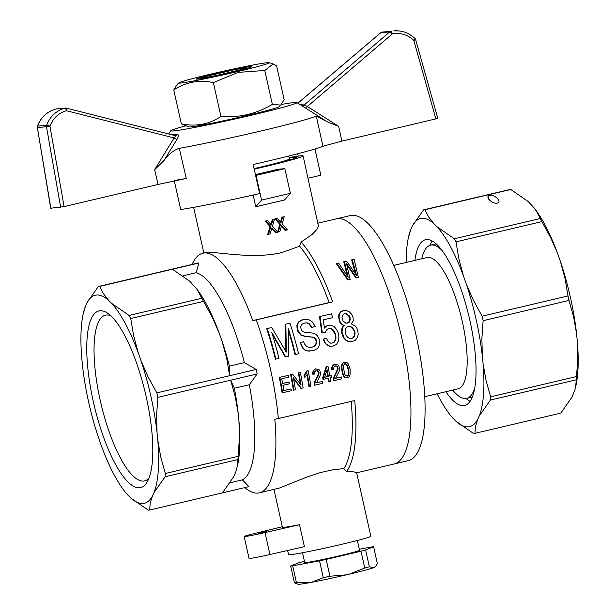 <?xml version="1.0" encoding="UTF-8"?>
<svg xmlns="http://www.w3.org/2000/svg" width="615" height="615" viewBox="0 0 615 615"><rect width="100%" height="100%" fill="white"/><g stroke="black" fill="none" stroke-linecap="round" stroke-linejoin="round"><path stroke-width="0.92" d="M281.409 104.45A64.644 2.468 167.4 0 1 296.876 102.544A64.644 2.468 167.4 0 1 244.824 116.765A64.644 2.468 167.4 0 1 173.63 130.918A64.644 2.468 167.4 0 1 170.793 130.726A64.644 2.468 167.4 0 1 185.499 125.898M327.426 121.908L338.642 126.359A4054.856 3879.535 -98.3 0 0 307.339 106.526L304.217 104.981L389.787 31.865A2.814 0.7 49.5 0 1 392.309 33.925A2.814 0.815 -101.7 0 0 390.956 31.288L381.93 32.149A2.814 0.815 -101.7 0 0 381.915 32.149A2.814 0.815 -101.7 0 0 381.869 32.157A2.814 2.691 -95.4 0 1 381.93 32.149L382.63 32.011M393.761 30.865L399.112 30.919M414.91 38.468A2.814 0.507 134.4 0 1 414.941 38.491A2.814 0.507 134.4 0 1 413.787 40.382L415.679 39.737L437.826 118.426L341.902 141.119L322.952 146.232A81.511 3.113 167.4 0 1 253.165 164.505L259.661 193.564A81.511 3.113 167.4 0 1 180.71 209.523L174.299 180.825M171.562 134.385L177.443 134.293C178.796 134.739 178.65 136.415 177.005 139.336L164.082 160.4L154.634 169.725A4054.856 3879.535 -98.3 0 1 174.16 137.921C175.475 136.638 175.667 135.83 174.729 135.5L66.389 108.155M164.082 160.4C168.879 153.996 173.945 149.983 179.288 148.346L186.276 178.45L158.093 184.446L64.098 206.602L50.714 208.224L37.377 127.597A2.814 2.691 -95.4 0 1 37.507 126.113L37.384 126.16C40.867 117.319 47.04 111.592 55.904 108.993A2.814 0.807 75.2 0 1 55.904 108.986A2.814 0.807 75.2 0 1 55.927 108.986C47.132 111.576 40.99 117.281 37.507 126.113L46.625 125.245C50.053 116.427 56.165 110.715 64.952 108.125A2.814 0.815 75.2 0 1 66.443 110.738A2.814 0.761 -75.8 0 0 66.32 108.125L66.32 108.125A2.814 0.761 -75.8 0 0 66.243 108.125A2.814 2.691 -95.4 0 0 64.952 108.125L55.927 108.986A2.814 2.691 -95.4 0 1 56.342 108.909L65.367 108.056A2.814 2.814 0 0 1 66.32 108.125L174.729 135.5M327.211 121.77L316.264 116.058A81.511 3.113 167.4 0 1 261.26 130.918A81.511 3.113 167.4 0 1 179.288 148.346M324.405 119.987L301.004 105.173M296.876 102.544L301.342 105.373M174.975 135.554A2.814 2.514 91.7 0 0 177.443 134.293M64.098 206.602L49.946 126.144C53.028 118.203 58.533 113.068 66.443 110.738L174.16 137.921A2.814 0.538 -148.1 0 0 177.005 139.336M435.897 118.964L413.787 40.382C407.576 34.632 400.419 32.48 392.309 33.925L307.339 106.526A2.814 0.638 -58 0 0 306.647 108.778M322.952 146.232L316.264 116.058M186.276 178.45A81.511 3.113 167.4 0 1 174.214 180.472M300.097 104.581L304.217 104.981A2.814 2.768 -62.7 0 1 301.235 105.303M380.593 32.864A2.814 0.669 49.6 0 1 380.654 32.764A2.814 0.669 49.6 0 1 380.762 32.718A2.814 2.691 -95.4 0 1 381.861 32.157M49.946 126.144A2.814 0.4 -160.3 0 0 46.625 125.245A2.814 2.691 -95.4 0 0 46.494 126.728L49.946 126.144M314.957 149.007L320.822 175.237L308.084 178.235M297.675 153.765L298.198 156.11M213.374 82.602L220.946 116.473C208.939 124.399 195.739 126.859 181.34 123.846L188.79 126.921A46.31 1.768 -12.6 0 0 234.238 118.449A46.31 1.768 -12.6 0 0 278.972 106.764L280.771 105.111L284.138 99.622L276.565 65.743L273.121 63.937L264.773 70.487L238.143 72.378L213.374 82.602C198.983 79.589 185.776 82.049 173.768 89.975L177.135 84.493L178.934 82.833A46.31 1.768 -12.6 0 0 237.528 71.586A46.31 1.768 -12.6 0 0 269.116 62.676A46.31 1.768 -12.6 0 0 223.668 71.148A46.31 1.768 -12.6 0 0 178.934 82.833M220.946 116.473C239.304 117.896 256.432 113.86 272.345 104.358L280.771 105.111M215.788 73.654A28.39 1.084 -12.6 0 0 196.377 79.097A28.39 1.084 -12.6 0 0 224.291 73.923A28.39 1.084 -12.6 0 0 251.743 66.72A28.39 1.084 -12.6 0 0 215.788 73.654M264.773 70.487L272.345 104.358M181.34 123.846L173.768 89.975M304.433 561.311L303.264 561.587A43.565 1.661 -12.6 0 0 298.652 562.817L290.664 566.023A43.565 1.661 -12.6 0 0 292.694 565.831L319.539 560.834A43.565 1.661 -12.6 0 0 326.165 559.412L361.005 551.201A43.565 1.661 -12.6 0 0 365.61 549.971L373.597 546.766A43.565 1.661 -12.6 0 0 371.575 546.958L359.337 549.233M357.377 540.47L359.56 550.264A28.106 1.076 167.4 0 1 336.382 556.529A28.106 1.076 167.4 0 1 305.947 562.564A28.106 1.076 167.4 0 1 304.702 562.525L302.511 552.731M373.597 546.766L377.364 563.594L375.911 565.969L374.22 567.422A39.383 1.499 -12.6 0 0 374.789 567.107L375.212 566.715M290.664 566.023L294.424 582.859L298.098 584.25A39.383 1.499 -12.6 0 0 309.314 582.72L311.49 582.32A39.383 1.499 -12.6 0 0 346.46 574.825L349.289 574.156A39.383 1.499 -12.6 0 0 373.566 567.683L374.22 567.422M319.539 560.834L323.298 577.662A43.565 1.661 -12.6 0 0 329.932 576.24L346.46 574.825M326.165 559.412L329.932 576.24M292.694 565.831L296.453 582.666L309.314 582.72M294.424 582.859A43.565 1.661 -12.6 0 0 296.453 582.666M361.005 551.201L364.764 568.029A43.565 1.661 -12.6 0 0 369.369 566.799L373.566 567.683M365.61 549.971L369.369 566.799M311.49 582.32L323.298 577.662M349.289 574.156L364.764 568.029M301.096 242.018A125.921 36.5 76.7 0 1 332.669 301.873A1871.722 71.432 167.4 0 1 329.156 302.58L252.765 320.584A123.108 35.685 -103.3 0 0 202.881 253.196L206.317 252.488C215.219 251.112 252.019 259.684 281.77 252.596L299.613 246.2L301.096 242.018L312.043 234.53L316.479 229.91L318.478 226.305L303.103 155.933A59.025 2.252 -12.6 0 0 289.065 157.571M202.881 253.196A123.108 35.685 -103.3 0 0 193.687 261.306L191.926 264.465M329.156 302.58A123.108 35.685 -103.3 0 0 299.613 246.2M290.365 193.31L261.56 200.098L255.755 206.763L284.553 199.975L290.365 193.31L284.845 168.641L255.617 175.475M337.673 218.64A125.921 36.5 76.7 0 1 401.218 335.513A125.921 36.5 76.7 0 1 394.007 464.002A125.921 36.5 -103.3 0 0 401.218 335.513A125.921 36.5 -103.3 0 0 337.673 218.64A125.921 36.5 -103.3 0 0 336.228 218.879A125.921 36.5 76.7 0 1 337.673 218.64M332.669 301.873L256.278 319.877A1871.722 71.432 -12.6 0 1 252.765 320.584M287.612 550.479L288.535 554.63A42.158 1.607 -12.6 0 0 290.403 554.684A42.158 1.607 -12.6 0 0 336.059 545.636A42.158 1.607 -12.6 0 0 370.83 536.234L356.608 472.604L353.364 471.72L346.675 471.413L343.808 468.615A123.108 35.685 -103.3 0 0 351.219 401.38M244.539 487.664L247.522 489.701A123.108 35.685 -103.3 0 0 258.677 492.992A123.108 35.685 -103.3 0 0 259.369 492.853A123.108 35.685 -103.3 0 0 274.82 419.261A1871.714 71.432 167.4 0 0 278.334 418.561L354.724 400.55A125.921 36.5 76.7 0 1 346.675 471.413M343.808 468.615L332.876 469.76L320.161 472.635L307.093 476.971L279.433 488.033L259.369 492.853M273.959 489.409L282.408 527.216A42.158 1.607 -12.6 0 0 284.276 527.278A42.158 1.607 -12.6 0 0 299.497 524.726L265.019 532.582A19.111 0.73 167.4 0 1 244.155 536.503A19.111 0.73 167.4 0 1 254.087 533.62L282.3 526.724M244.155 536.503L249.06 558.435A19.111 0.73 167.4 0 0 269.924 554.515L304.402 546.65L299.497 524.726M284.845 168.641L277.703 169.317A59.025 2.252 167.4 0 1 255.425 174.629M281.947 225.905L281.67 225.544L279.794 231.671L278.226 232.04L280.525 224.26L275.658 218.779L277.288 218.394L281.024 222.676L282.692 217.118L284.207 216.764L282.154 223.875L287.397 229.879L285.829 230.248L281.555 225.943M254.203 169.148A59.025 2.252 -12.6 0 0 303.103 155.933M254.141 168.879A51.998 1.983 -12.6 0 0 296.222 157.548A51.998 1.983 -12.6 0 0 289.165 158.024M261.56 200.098L256.048 175.429M253.134 195.04L255.755 206.763M87.145 302.511A106.887 30.981 76.7 0 1 108.701 300.466L111.63 303.349A106.887 30.981 76.7 0 1 138.29 352.979L140.889 360.375A106.887 30.981 76.7 0 1 157.04 432.614L157.786 440.186A106.887 30.981 76.7 0 1 153.958 492.715L152.42 496.028A106.887 30.981 76.7 0 1 130.857 498.073L127.928 495.183A106.887 30.981 76.7 0 1 124.837 491.57A106.887 30.981 76.7 0 1 101.267 445.552L98.669 438.157A106.887 30.981 76.7 0 1 82.525 365.917L81.78 358.345A106.887 30.981 76.7 0 1 83.087 314.426A106.887 30.981 76.7 0 1 85.6 305.824L87.145 302.511L98.308 286.529L197.607 263.128A114.682 33.241 76.7 0 1 198.945 262.997L196.093 272.714A106.81 30.958 76.7 0 1 244.378 362.612L229.41 366.133M238.205 413.48L235.222 396.544L230.633 380.201L234.338 388.165A106.887 30.981 76.7 0 1 238.205 413.48L238.958 421.052A106.887 30.981 76.7 0 1 237.644 464.978L235.853 471.728L233.585 476.894L222.422 492.876L248.937 486.626L242.395 479.861A106.81 30.958 76.7 0 0 249.321 384.729L257.147 373.951A114.682 33.241 76.7 0 0 256.14 369.461L244.378 362.612M278.334 418.561A125.921 36.5 -103.3 0 0 256.278 319.877M285.829 230.248L284.991 230.325L281.47 226.235M277.596 232.009L279.817 224.329L275.005 218.84A59.025 2.252 167.4 0 0 276.619 218.456L277.288 218.394M280.517 222.153L281.87 217.195A59.025 2.252 167.4 0 0 283.3 216.849L284.207 216.764M276.15 232.524L271.991 227.827L270.116 233.946L268.547 234.323L270.846 226.543L265.98 221.054L267.617 220.67L271.353 224.959L273.022 219.401L274.528 219.04L272.476 226.159L277.719 232.155L275.489 232.593L271.799 228.496M268.547 234.323L267.648 234.407L270.108 226.612L265.096 221.139A59.025 2.252 167.4 0 0 266.81 220.747L267.617 220.67M270.854 224.46L272.353 219.463A59.025 2.252 167.4 0 0 273.875 219.101L274.528 219.04M110.792 315.749A85.139 24.677 -103.3 0 0 105.488 315.164A85.139 24.677 -103.3 0 0 98.385 322.222A85.139 24.677 -103.3 0 0 104.796 418.154A85.139 24.677 -103.3 0 0 144.548 480.907A85.139 24.677 -103.3 0 0 149.038 478.009M91.397 318.455A90.759 26.307 -103.3 0 0 102.313 433.629A90.759 26.307 -103.3 0 0 147.385 481.63A90.759 26.307 -103.3 0 0 145.386 393.231A90.759 26.307 -103.3 0 0 107.694 313.25A90.759 26.307 -103.3 0 0 91.397 318.455M195.493 287.328L195.893 287.835A106.887 30.981 76.7 0 1 219.463 333.853L212.267 317.317L203.511 301.358A114.682 33.241 -103.3 0 0 201.858 298.275L197 289.334L189.874 281.332L172.438 269.247L198.945 262.997M98.308 286.529A114.682 33.241 76.7 0 1 99.645 286.406L103.328 293.593L108.701 300.466M172.438 269.247L99.645 286.406M242.395 479.861L230.156 482.744M152.42 496.028L150.191 503.255L149.637 510.027A114.682 33.241 76.7 0 1 148.292 510.158L130.857 498.073M127.928 495.183L124.837 491.57M83.087 314.426L85.6 305.824M157.786 440.186L160.769 457.122L165.358 473.473A114.682 33.241 76.7 0 1 165.12 476.733L153.958 492.715M203.511 301.358L130.726 318.516L133.663 335.859L138.29 352.979M201.858 298.275L129.065 315.434A114.682 33.241 76.7 0 1 130.726 318.516M256.14 369.461L229.633 375.711L226.689 358.368L222.061 341.248A106.887 30.981 76.7 0 1 229.441 366.233L229.633 375.711L156.84 392.87A114.682 33.241 76.7 0 1 157.847 397.359L156.617 415.094L157.04 432.614M219.463 333.853L222.061 341.248M140.889 360.375L148.084 376.91L156.84 392.87M111.63 303.349L129.065 315.434M249.321 384.729L234.353 388.257M157.847 397.359L257.147 373.951M196.093 272.714L182.993 275.804M237.244 466.893L237.913 459.582A114.682 33.241 -103.3 0 0 238.151 456.315L165.358 473.473M237.913 459.582L165.12 476.733M222.422 492.876L149.637 510.027M238.151 456.315L239.373 438.58L238.958 421.052M312.166 347.175L315.103 345.876L316.525 343.524L316.564 340.687L315.318 338.358L312.797 337.128L305.217 336.282L301.25 334.99L298.644 331.954L297.868 329.901L297.406 325.343L298.044 323.359L299.374 321.622L303.403 319.446L308.323 319.516L310.567 320.607L312.42 322.006L315.195 326.427L312.174 327.341L309.137 323.59L307.023 322.867L304.709 323.006L302.334 323.974L301.073 325.489L300.666 327.211L301.496 330.47L304.364 332.231L313.396 333.138L315.587 334.245L317.378 335.644L319.592 339.772L319.9 342.125L318.762 346.829L317.332 348.582L313.212 350.758L307.016 350.942L304.779 350.058L302.734 348.121L300.066 342.686L303.595 341.725L304.494 343.939L306.747 346.637L310.068 347.467L312.166 347.175L309.983 347.46M313.781 346.791L311.674 347.221M313.289 346.837L314.611 345.922L316.033 343.57L316.064 340.733L314.819 338.404L312.297 337.174L304.717 336.328L300.75 335.037L298.137 332L297.36 329.955L296.891 325.389L297.529 323.405L300.666 320.43L303.403 319.446M312.174 327.341L311.667 327.395L308.63 323.636L306.516 322.921L304.656 323.029M314.872 385.19A127.605 36.992 -103.3 0 0 314.765 384.521L314.265 384.567A125.921 36.5 -103.3 0 1 314.373 385.244L322.568 383.376A127.605 36.992 -103.3 0 0 322.26 381.461L316.494 382.745M314.265 384.567L314.772 381.654L318.478 373.689L318.086 371.583L316.202 370.422M314.765 384.521L315.272 381.608L318.977 373.643L318.977 372.444L317.97 370.784L316.287 370.376L314.842 371.621L314.688 374.058L312.674 374.158L313.15 370.645L315.564 368.877L318.87 369.469L319.877 370.73L320.592 373.267L319.908 376.226L316.464 382.822L322.26 381.461M347.021 377.741L345.422 377.725L344.062 376.849L342.77 374.558L341.902 370.868L341.709 364.918L342.217 363.596L344.231 362.12L346.522 362.25L347.975 363.411L350.096 369.008L350.073 375.104L348.667 377.226L347.021 377.741M285.683 351.027L285.329 324.243L289.957 323.229L285.329 324.243M289.957 323.229A127.605 36.992 -103.3 0 1 298.606 353.802L295.031 354.571A125.921 36.5 -103.3 0 0 288.496 330.762M295.523 354.524A127.605 36.992 -103.3 0 0 288.435 328.879L288.481 356.185L285.206 356.885L272.307 334.214M285.698 356.838L271.753 332.4A127.605 36.992 -103.3 0 1 278.956 358.43L275.382 359.206A125.921 36.5 -103.3 0 0 266.71 328.633L271.769 327.518L286.221 352.08L286.252 346.822L285.752 346.868M327.956 366.125A127.605 36.992 -103.3 0 1 329.809 376.088L331.424 375.704A127.605 36.992 -103.3 0 1 331.716 377.433L330.101 377.81A127.605 36.992 -103.3 0 1 330.709 381.461L329.24 381.807A127.605 36.992 -103.3 0 0 328.641 378.156L323.006 379.417A125.921 36.5 -103.3 0 0 322.714 377.687L326.288 366.448L327.956 366.125L326.288 366.448M331.424 375.704L329.794 376.019M329.24 381.807L328.741 381.854A125.921 36.5 -103.3 0 0 328.149 378.271M355.493 273.667L351.642 259.899L354.155 259.399L351.642 259.899M354.155 259.399L358.399 277.45L355.977 277.942L346.937 265.157M356.554 277.888L346.514 263.581L350.104 279.402L347.767 279.879L336.228 263.528L338.65 263.051L336.228 263.528M347.252 275.858L343.762 261.752L346.614 261.175L343.762 261.752M288.274 375.381A127.605 36.992 -103.3 0 1 288.627 377.195L281.739 378.817A127.605 36.992 -103.3 0 1 282.623 383.514L289.073 381.992A127.605 36.992 -103.3 0 1 289.404 383.814L282.954 385.336A127.605 36.992 -103.3 0 1 283.853 390.61L291.041 388.918A127.605 36.992 -103.3 0 1 291.341 390.74L282.108 392.847A125.921 36.5 -103.3 0 0 279.348 377.41L288.274 375.381L279.348 377.41M289.073 381.992L282.608 383.445M291.041 388.918L283.846 390.54M293.509 378.679L300.95 388.403L303.141 387.957A127.605 36.992 -103.3 0 0 300.366 372.529L298.829 372.89A127.605 36.992 -103.3 0 1 301.05 384.959L292.74 374.32L290.641 374.75A125.921 36.5 -103.3 0 1 293.401 390.187L293.901 390.133A127.605 36.992 -103.3 0 0 291.133 374.704L290.641 374.75M300.397 384.106A125.921 36.5 -103.3 0 0 298.337 372.936L300.366 372.529M344.169 325.412L342.278 324.843L339.78 322.191L338.511 317.002L338.996 314.042L340.502 311.851L343.101 310.629L346.652 310.683L349.397 311.867L351.542 314.204L353.002 316.91L353.248 320.907L351.265 323.805L355.347 326.088L356.854 328.156L357.807 330.562L358.214 334.506L357.323 337.743L355.301 340.233L352.503 341.494L348.651 341.732L345.784 340.187L343.447 337.712L342.017 334.014L341.494 331.508L341.748 329.017L342.586 326.996L344.669 325.366L342.278 324.843M333.93 380.7A127.605 36.992 -103.3 0 0 333.822 380.032L334.329 377.118L338.035 369.154L338.042 367.947L337.035 366.286L335.344 365.887L333.899 367.124L333.753 369.561L332.231 369.623L332.707 366.11L335.121 364.334L337.927 364.972L338.942 366.24L339.649 368.769L338.965 371.729L335.529 378.333L341.317 376.964A127.605 36.992 -103.3 0 1 341.632 378.886L333.43 380.747A125.921 36.5 -103.3 0 0 333.322 380.078L333.837 377.164L337.543 369.2L337.151 367.094L335.267 365.933M333.753 369.561L331.739 369.669L331.685 367.778L333.146 365.033L335.121 364.334M341.317 376.964L335.559 378.256M324.413 327.664L327.81 325.212L331.324 325.266L334.276 326.796L336.805 329.648L338.435 333.307L338.911 337.443L338.419 340.987L336.482 344.469L333.153 346.061L329.586 346.222L326.965 345.03L324.682 342.74L323.159 339.265L326.48 338.15L327.618 340.71L329.133 342.371L330.739 343.201L332.4 343.009L333.722 342.224L335.09 340.287L335.529 337.766L335.114 334.429L332.377 329.609L330.386 328.656L328.548 328.587M330.724 343.193L331.908 343.055M332.4 343.009L334.214 342.178L335.582 340.241L336.021 337.72L335.606 334.383L334.391 331.631L332.876 329.563L330.885 328.61L328.671 328.525L326.45 330.063L325.42 332.531L321.829 332.7L319.469 316.61L331.424 313.865L319.469 316.61M308.138 370.691A127.605 36.992 -103.3 0 1 310.913 386.128L309.445 386.474A127.605 36.992 -103.3 0 0 307.346 374.489L304.417 377.502A125.921 36.5 -103.3 0 0 304.079 375.688L306.693 370.968L308.138 370.691L306.693 370.968M309.445 386.474L308.945 386.52A125.921 36.5 -103.3 0 0 306.954 375.089M346.898 376.134L348.275 374.658L348.128 369.4L346.46 364.495L344.838 363.703M328.341 376.434L324.605 377.31L327.103 369.63A127.605 36.992 -103.3 0 1 328.341 376.434L327.841 376.48A125.921 36.5 -103.3 0 0 326.788 370.622M327.841 376.48L324.628 377.241M351.273 338.488L352.925 337.697L354.202 335.99L354.386 331.3L351.726 327.272L348.19 326.196M345.922 323.229L348.513 322.56L349.835 319.615L348.69 315.826L345.807 313.658L344.623 313.627M310.037 351.104L307.016 350.942M307.508 350.896L304.779 350.058M305.271 350.012L302.734 348.121M303.233 348.067L301.665 345.615L301.166 345.661M301.665 345.615L300.566 342.64L300.066 342.686M300.566 342.64L303.595 341.725M315.103 345.876L314.611 345.922M315.941 344.877L315.441 344.923M316.525 343.524L316.033 343.57M316.671 342.278L316.171 342.324M316.564 340.687L316.064 340.733M316.11 339.58L315.618 339.626M315.318 338.358L314.819 338.404M314.173 337.612L313.681 337.658M312.797 337.128L312.297 337.174M305.217 336.282L304.717 336.328M303.187 335.752L302.688 335.798M301.25 334.99L300.75 335.037M299.728 333.522L299.228 333.568M298.644 331.954L298.137 332M297.868 329.901L297.36 329.955M297.383 327.787L296.868 327.833M297.406 325.343L296.891 325.389M298.044 323.359L297.529 323.405M299.374 321.622L298.859 321.668M301.181 320.377L300.666 320.43M310.898 325.204L310.391 325.258M309.137 323.59L308.63 323.636M307.023 322.867L306.516 322.921M314.803 383.814L314.296 383.86M314.934 382.784L314.434 382.83M315.272 381.608L314.772 381.654M315.895 380.362L315.403 380.408M316.763 378.763L316.271 378.809M317.986 376.58L317.486 376.626M318.747 374.896L318.255 374.942M318.977 373.643L318.478 373.689M318.977 372.444L318.485 372.49M318.578 371.537L318.086 371.583M317.97 370.784L317.478 370.83M317.132 370.376L316.633 370.422M314.688 374.058L312.674 374.158M313.173 374.112L313.12 372.221L312.62 372.275M313.12 372.221L313.642 370.599L313.15 370.645M313.642 370.599L314.572 369.477L314.081 369.523M314.572 369.477L316.056 368.831M347.529 377.695L345.422 377.725M345.922 377.671L344.062 376.849M344.561 376.803L343.27 374.512L342.77 374.558M343.27 374.512L342.394 370.822L341.902 370.868M342.394 370.822L342.032 368.408L341.54 368.454M342.032 368.408L341.963 366.425L341.471 366.471M341.963 366.425L342.201 364.872L341.709 364.918M342.201 364.872L342.709 363.55L342.217 363.596M342.709 363.55L343.531 362.65L343.039 362.696M343.531 362.65L344.723 362.074M343.631 365.133L343.431 367.278L344.577 373.705L345.399 375.404L347.275 376.157L348.774 374.612L348.982 372.667L347.829 366.248L345.976 363.78L345.023 363.603L343.631 365.133M348.113 375.665L347.613 375.711M348.774 374.612L348.275 374.658M348.982 372.667L348.482 372.713M348.628 369.354L348.128 369.4M347.829 366.248L347.337 366.294M346.952 364.449L346.46 364.495M345.976 363.78L345.484 363.826M286.121 349.881L285.629 349.927M286.252 346.822L285.852 324.197M275.874 359.152A127.605 36.992 -103.3 0 0 267.225 328.587L266.71 328.633M271.769 327.518L267.225 328.587M323.505 379.37A127.605 36.992 -103.3 0 0 323.213 377.641L326.78 366.402M323.213 377.641L322.714 377.687M346.614 261.175L356.477 275.312L356.07 273.521L355.47 273.575M356.07 273.521L355.508 271.407L354.901 271.469M355.508 271.407L352.31 259.83M347.975 265.611L347.329 265.672M348.344 279.817L336.897 263.466M338.65 263.051L348.182 277.265L347.675 275.028L347.075 275.082M347.675 275.028L347.452 273.898L346.845 273.959M347.452 273.898L344.438 261.69M282.616 392.8A127.605 36.992 -103.3 0 0 279.84 377.364M298.829 372.89L298.337 372.936M301.458 388.357L293.34 377.787A127.605 36.992 -103.3 0 1 295.446 389.772L293.901 390.133M292.74 374.32L291.133 374.704M352.503 341.494L349.143 341.686L346.276 340.141L343.946 337.666L341.994 331.462L343.085 326.949L342.586 326.996M342.248 328.971L341.748 329.017M342.786 324.797L339.78 322.191M341.371 323.705L340.871 323.759M340.279 322.137L339.511 320.092L339.003 320.138M339.511 320.092L339.026 316.956L338.511 317.002M339.026 316.956L339.511 313.988L338.996 314.042M339.511 313.988L341.018 311.805L340.502 311.851M341.018 311.805L343.616 310.583M349.143 341.686L348.651 341.732M346.276 340.141L345.784 340.187M343.946 337.666L343.447 337.712M342.509 333.968L342.017 334.014M341.994 331.462L341.494 331.508M343.085 326.949L344.669 325.366M342.424 315.749L342.017 317.471L343.101 321.068L345.938 323.244L349.013 322.514L350.342 319.562L349.197 315.772L346.322 313.604L344.738 313.573L343.239 314.334L342.424 315.749M345.484 328.817L345.492 333.461A127.605 36.992 -103.3 0 1 345.891 334.983L347.806 337.566L350.389 338.573L351.757 338.45L353.417 337.65L354.694 335.936L355.086 333.83L354.878 331.254L352.226 327.226L348.321 326.119L346.576 327.142L345.484 328.817M353.417 337.65L352.925 337.697M354.694 335.936L354.202 335.99M355.086 333.83L354.594 333.876M354.878 331.254L354.386 331.3M353.825 329.071L353.325 329.125M352.226 327.226L351.726 327.272M350.243 326.281L349.743 326.327M347.606 323.052L347.098 323.098M349.013 322.514L348.513 322.56M350.004 321.068L349.497 321.115M350.342 319.562L349.835 319.615M350.066 317.601L349.558 317.648M349.197 315.772L348.69 315.826M347.852 314.465L347.337 314.511M346.322 313.604L345.807 313.658M336.19 365.887L335.698 365.933M338.035 369.154L337.543 369.2M337.812 370.407L337.312 370.453M338.042 367.947L337.55 368.001M337.643 367.047L337.151 367.094M337.035 366.286L336.543 366.332M332.231 369.623L331.739 369.669M332.177 367.732L331.685 367.778M332.707 366.11L332.215 366.156M333.638 364.987L333.146 365.033M333.822 380.032L333.322 380.078M333.86 379.324L333.361 379.37M333.999 378.294L333.499 378.34M334.329 377.118L333.837 377.164M334.96 375.873L334.46 375.919M335.828 374.266L335.329 374.32M337.043 372.083L336.551 372.129M331.424 313.865A127.605 36.992 -103.3 0 1 332.63 317.648L323.244 319.861L324.474 328.095L326.135 326.288L325.635 326.334M326.135 326.288L328.318 325.166M333.153 346.061L329.586 346.222M330.078 346.176L326.965 345.03M327.457 344.984L324.682 342.74M325.174 342.693L323.651 339.219L323.159 339.265M323.651 339.219L326.48 338.15M334.214 342.178L333.722 342.224M335.582 340.241L335.09 340.287M336.021 337.72L335.529 337.766M335.606 334.383L335.114 334.429M334.391 331.631L333.891 331.677M332.876 329.563L332.377 329.609M330.885 328.61L330.386 328.656M325.42 332.531L321.829 332.7M322.329 332.654L319.985 316.556M304.917 377.456A127.605 36.992 -103.3 0 0 304.579 375.642L304.079 375.688M304.579 375.642L305.532 374.612L305.032 374.658M305.532 374.612L306.278 373.336L305.786 373.382M306.278 373.336L306.877 372.09L306.385 372.137M306.877 372.09L307.185 370.922M272.614 228.534L271.907 228.603M272.268 228.188L271.876 228.227M270.846 226.543L270.108 226.612M265.98 221.054L265.096 221.139M271.599 224.298L270.892 224.367M271.853 223.376L271.161 223.445M273.022 219.401L272.353 219.463M278.226 232.04L277.665 232.093M280.525 224.26L279.817 224.329M275.658 218.779L275.005 218.84M281.278 222.015L280.54 222.084M281.532 221.093L280.786 221.169M282.692 217.118L281.87 217.195M282.293 226.258L281.555 226.328M266.733 531.414L258.692 533.259L266.733 531.414M214.366 75.822A22.486 0.861 -12.6 0 1 202.112 77.736A22.486 0.861 -12.6 0 1 204.88 76.721L233.731 69.918A22.486 0.861 -12.6 0 1 245.969 67.934A22.486 0.861 -12.6 0 1 243.225 69.018L214.105 76.122M243.763 69.249L243.225 69.018M288.727 156.049L289.388 158.993A44.972 1.714 167.4 0 1 254.08 168.618M490.632 396.806A114.682 33.241 76.7 0 1 490.401 400.065L576.278 379.824A114.682 33.241 -103.3 0 0 576.516 376.565L490.632 396.806L486.042 380.431L483.059 363.519A106.887 30.981 76.7 0 1 479.231 416.048L477.694 419.361A106.887 30.981 76.7 0 1 456.13 421.406L473.565 433.49A114.682 33.241 -103.3 0 0 474.911 433.36L560.788 413.119L571.95 397.144L574.825 390.156L576.017 385.228A106.887 30.981 -103.3 0 0 577.324 341.302L576.57 333.73A106.887 30.981 -103.3 0 0 560.426 261.49L557.828 254.095A106.887 30.981 -103.3 0 0 534.258 208.078L528.239 201.574L510.804 189.489A114.682 33.241 -103.3 0 0 509.466 189.62L423.581 209.861A114.682 33.241 76.7 0 1 424.919 209.738L510.804 189.489M567.999 295.953L482.114 316.202A114.682 33.241 76.7 0 1 483.121 320.684L568.998 300.443A114.682 33.241 -103.3 0 0 567.999 295.953L565.054 278.61L560.426 261.49M576.57 333.73L573.595 316.794L568.998 300.443M454.339 238.766L436.904 226.681A106.887 30.981 76.7 0 1 463.572 276.312L458.936 259.169L455.999 241.849A114.682 33.241 76.7 0 0 454.339 238.766L540.224 218.525L536.541 211.337L533.858 207.57M455.999 241.849L541.877 221.608A114.682 33.241 -103.3 0 0 540.224 218.525M557.828 254.095L550.633 237.559L541.877 221.608M406.184 262.451A106.887 30.981 76.7 0 1 408.36 237.751A106.887 30.981 76.7 0 1 410.882 229.157L412.419 225.843A106.887 30.981 76.7 0 1 433.982 223.791L428.594 216.918L424.919 209.738M433.982 223.791L436.904 226.681M497.327 203.081L496.782 203.173C491.293 203.896 484.297 195.678 490.109 195.332C495.236 194.632 502.255 202.166 497.327 203.081M463.572 276.312L466.17 283.707A106.887 30.981 76.7 0 1 482.314 355.947L481.891 338.404L483.121 320.684M482.114 316.202L473.35 300.22L466.17 283.707M456.13 421.406L453.209 418.515A106.887 30.981 76.7 0 1 450.111 414.902A106.887 30.981 76.7 0 1 437.142 393.769M450.111 414.902L453.209 418.515M575.609 387.143L576.278 379.824M576.516 376.565L577.746 358.822L577.324 341.302M482.314 355.947L483.059 363.519M410.882 229.157L408.36 237.751M423.581 209.861L412.419 225.843M488.825 199.398L488.725 195.762M479.231 416.048L490.401 400.065M474.911 433.36L475.472 426.587L477.694 419.361M414.91 260.399A85.17 24.685 76.7 0 1 425.519 239.704A85.17 24.685 76.7 0 1 475.064 352.211A85.17 24.685 76.7 0 1 464.594 405.493A85.17 24.685 76.7 0 1 445.867 391.717M470.037 401.364A85.17 24.685 76.7 0 1 466.062 398.474M429.962 245.331A85.17 24.685 76.7 0 1 432.237 240.972M393.785 265.38L427.148 257.516A67.458 19.557 76.7 0 1 427.917 257.385A67.458 19.557 76.7 0 1 461.957 320A67.458 19.557 76.7 0 1 458.098 388.834L424.734 396.698M356.654 472.812L408.145 460.673A125.921 36.5 -103.3 0 0 415.356 332.177A125.921 36.5 -103.3 0 0 351.811 215.311A125.921 36.5 -103.3 0 0 350.373 215.542L318.124 223.145M421.752 258.784A78.705 22.817 76.7 0 1 430.615 245.147A78.705 22.817 76.7 0 1 431.515 245.001A78.705 22.817 76.7 0 1 442.362 250.797M474.711 388.05A78.705 22.817 76.7 0 1 466.724 398.351A78.705 22.817 76.7 0 1 452.709 390.102M470.183 401.157A5.62 4.943 -47.3 0 1 469.107 400.803M467.884 399.965A5.62 4.943 -47.3 0 1 466.823 398.328M297.906 103.197L380.762 32.718L389.787 31.865A2.814 2.691 -95.4 0 1 390.956 31.288L381.93 32.149A2.814 2.814 0 0 0 380.654 32.764L297.875 103.174M338.642 126.359L341.902 141.119M158.093 184.446L154.634 169.725M50.845 208.224L37.377 127.597L46.494 126.728L60.662 207.293M311.021 336.935L310.529 336.982M269.924 554.515L265.019 532.582M170.793 130.726L168.725 133.97M321.245 117.98L324.735 120.194M37.377 126.16A2.814 2.814 0 0 0 37.246 127.589M56.342 108.909A2.814 2.814 0 0 0 55.88 108.993M415.679 39.737A2.814 2.814 0 0 0 414.941 38.491C409.136 33.01 402.348 30.45 394.553 30.804M269.116 62.676L273.121 63.922M193.625 207.347L203.826 252.973M289.381 158.962L290.526 159.692M436.181 243.832L430.615 245.147M472.297 397.036L466.724 398.351M430.915 243.209L430.216 245.254M466.324 398.435L467.877 399.958"/></g></svg>
